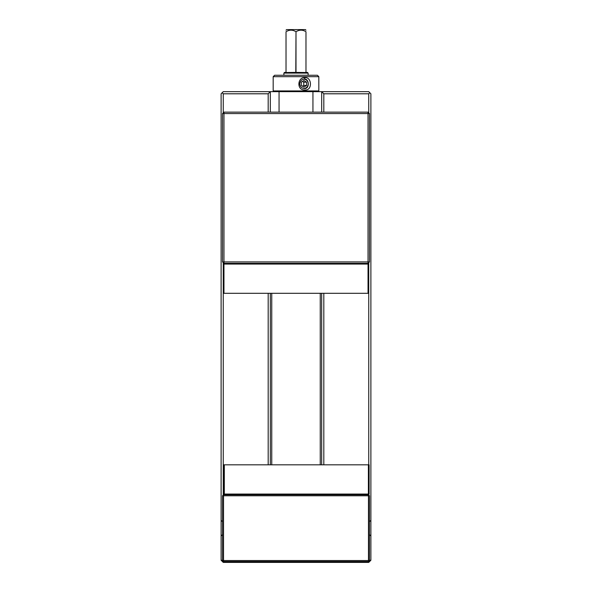 <?xml version="1.0" encoding="UTF-8"?>
<svg xmlns="http://www.w3.org/2000/svg" width="592" height="592" viewBox="0 0 592 592"><rect width="100%" height="100%" fill="white"/><g stroke="black" fill="none" stroke-linecap="round" stroke-linejoin="round"><path stroke-width="0.89" d="M368.749 561.26L368.749 562.4L370.888 560.261L370.888 93.795L368.749 91.656L321.678 91.656L323.817 93.795L368.749 93.795L369.822 92.722M222.533 535.294L222.178 534.939L221.112 536.012L221.112 93.795L222.178 92.722L223.251 93.795L268.183 93.795L270.322 91.656L321.678 91.656L321.678 112.14M321.678 293.306L321.678 464.824M323.817 464.824L323.817 293.306M323.817 112.14L323.817 93.795M270.322 112.14L270.322 91.656L223.251 91.656L222.178 92.722M221.112 536.012L221.112 560.261L222.533 560.261M223.251 495.067L223.251 293.306L223.961 293.306L223.961 113.568L222.533 113.568L222.533 261.923L369.467 261.923L369.467 113.568L368.039 112.14L223.961 112.14L222.533 113.568M222.533 261.923L223.961 263.351L223.251 264.069L223.251 262.641M223.251 112.857L223.251 93.795M268.183 93.795L268.183 112.14M268.183 293.306L268.183 464.824M222.533 521.034L222.178 521.389L221.112 520.316M322.958 561.542L323.817 562.4L368.749 562.4M323.817 561.542L323.817 562.4L320.25 562.4L320.25 561.542M369.467 560.261L370.888 560.261M370.888 536.012L369.822 534.939L369.467 535.294M221.112 560.261L223.251 562.4L320.25 562.4M269.042 561.542L268.183 562.4L268.183 561.542M223.251 562.4L223.251 561.26M270.322 464.824L270.322 293.306M369.467 521.744L369.467 521.034M370.888 520.316L369.822 521.389M368.749 93.795L368.749 112.857M368.749 262.641L368.749 264.069L368.039 263.351L368.039 112.14M223.251 293.306L223.251 264.069L368.039 264.069L368.039 293.306L368.749 293.306L368.749 464.824M368.749 494.424L368.749 495.067M271.75 293.306L271.75 464.824M271.75 561.542L271.75 562.4M320.25 464.824L320.25 293.306M279.061 91.656L279.061 112.14M312.939 91.656L312.939 112.14M222.533 560.543L223.532 561.542L368.468 561.542L369.467 560.543L369.467 495.785L368.468 494.786L223.532 494.786L222.533 495.785L222.533 560.543L223.532 560.543L223.532 495.785L222.533 495.785M369.467 560.543L223.532 560.543L223.532 561.542M368.468 561.542L368.468 494.786M223.532 494.786L223.532 495.785L369.467 495.785M286.017 72.394L284.589 72.394L283.871 73.112L308.129 73.112L307.411 72.394L305.983 72.394M305.983 72.513L305.983 31.739L305.983 72.513L295.793 72.394L296 31.739C299.33 29.659 302.66 29.659 305.983 31.739C305.983 29.659 305.983 29.659 305.983 31.739C305.983 29.659 305.983 29.659 305.983 31.739L305.983 31.739M295.793 72.394L286.017 72.513L286.017 31.739C289.34 29.659 292.67 29.659 296 31.739L296 72.513M286.017 31.739L286.017 31.739C286.017 29.659 286.017 29.659 286.017 31.739C286.017 29.659 286.017 29.659 286.017 31.739L286.017 72.513M305.983 30.192L305.391 29.6L286.609 29.6L286.017 30.192M304.406 79.069C309.231 78.47 309.912 89.022 304.406 88.548C301.646 88.267 300.07 86.684 299.693 83.805C300.351 80.749 301.92 79.165 304.406 79.069L304.969 77.641C297.421 76.864 296.34 90.591 304.969 89.977C312.731 90.591 311.769 76.856 304.969 77.641M318.822 90.939L273.178 90.939L273.178 76.671L318.822 76.671L318.822 90.939L318.111 91.656M318.822 76.671L317.401 75.251L274.599 75.251L273.178 76.671M223.961 112.14L223.961 113.568L369.467 113.568M368.749 293.306L368.749 264.069L368.039 264.069L368.039 263.351L369.467 261.923M368.039 263.351L223.961 263.351M368.039 293.306L223.961 293.306M224.316 464.824L368.394 464.824L368.394 494.786L369.112 494.068L224.316 494.068L224.316 464.824L223.606 464.824L223.606 494.068L224.316 494.786L224.316 494.068L223.606 494.068M369.112 494.068L369.112 464.824L368.394 464.824M302.993 79.313A4.61 4.24 -90 0 1 308.173 83.805A4.61 4.24 -90 0 1 303 88.304M301.313 82.162L303.933 80.512L306.56 82.162L306.56 85.455L303.933 87.098L301.313 85.455L301.313 82.162M302.482 86.188L303.755 85.455L306.56 85.455M303.755 85.455L303.755 82.162L306.56 82.162M303.755 82.162L302.482 81.422M308.129 75.251L308.129 73.112M283.871 75.251L283.871 73.112M273.889 91.656L273.178 90.939"/></g></svg>
